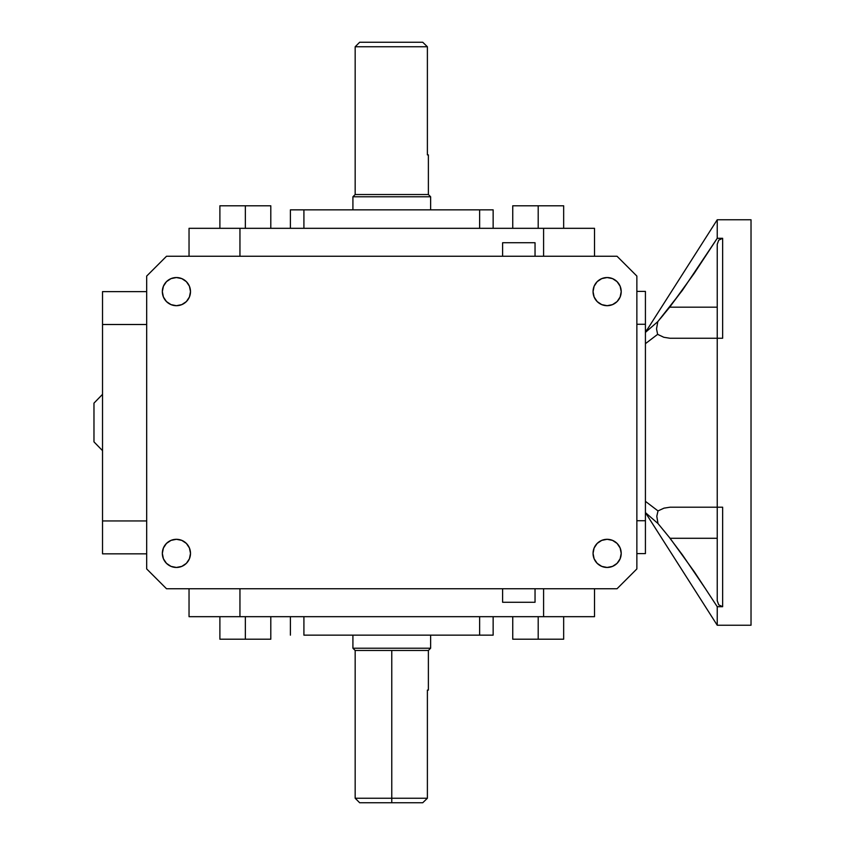 <?xml version="1.0" encoding="UTF-8"?>
<svg xmlns="http://www.w3.org/2000/svg" width="845" height="845" viewBox="0 0 845 845"><rect width="100%" height="100%" fill="white"/><g stroke="black" fill="none" stroke-linecap="round" stroke-linejoin="round"><path stroke-width="1.27" d="M430.633 196.779L428.383 194.53L355.164 194.53L352.914 196.779L430.633 196.779L352.914 196.779L352.914 209.845L352.914 196.779L355.164 194.53L428.383 194.53L428.383 154.888L427.39 154.888L427.39 46.76L355.164 46.76L355.164 194.53L355.164 46.76L427.39 46.76L422.743 42.25L359.674 42.25L422.743 42.25L427.39 46.76L427.39 154.888L428.383 154.888L428.383 194.53L430.633 196.779L430.633 209.845L430.633 196.779M717.236 625.237L751.025 625.237L751.025 219.763L717.236 219.763L717.236 238.301L722.644 238.301L722.644 338.253L717.236 338.253L717.236 507.201L722.644 507.201L722.644 606.699L717.236 606.699L717.236 625.237L717.236 606.699L694.432 571.949L670.085 538.286L658.001 523.551L645.422 512.609L658.001 523.551L656.808 516.306L658.001 510.919L664.012 508.141L670.085 507.201L717.236 507.201L717.236 338.253L669.969 338.253L663.8 337.271L657.632 334.356L645.422 343.661L657.632 334.356L656.533 328.895L657.801 321.618L682.316 290.458L717.236 238.301L717.236 219.763L751.025 219.763L751.025 625.237L717.236 625.237L645.422 512.609M646.858 330.141L645.422 330.141L646.858 330.141M102.53 394.34L93.975 403.128L93.975 441.872L102.53 450.66L93.975 441.872L93.975 403.128L102.53 394.34M535.043 256.257L535.043 242.737L502.606 242.737L502.606 256.257L502.606 242.737L535.043 242.737L535.043 256.257M502.606 588.743L502.606 602.263L535.043 602.263L535.043 588.743L535.043 602.263L502.606 602.263L502.606 588.743M355.164 650.47L428.383 650.47L430.633 648.221L352.914 648.221L355.164 650.47L352.914 648.221L430.633 648.221L430.633 635.155L430.633 648.221L428.383 650.47L391.774 650.47L391.774 798.24L427.39 798.24L427.39 690.111L428.383 690.111L427.39 690.111L427.39 798.24L422.743 802.75L391.774 802.75L391.774 798.24L355.164 798.24L391.774 798.24L391.774 802.75L359.674 802.75L422.743 802.75L427.39 798.24L391.774 798.24L391.774 650.47L355.164 650.47L355.164 798.24L359.674 802.75M352.914 635.155L352.914 648.221L352.914 635.155M607.132 567.46A14.08 14.08 0 0 1 593.053 553.38A14.08 14.08 0 0 1 607.132 539.3L601.746 540.377L597.172 543.419L594.12 547.993L593.053 553.38L594.12 558.767L597.172 563.34L601.746 566.382L607.132 567.46L612.519 566.382L617.082 563.34L620.135 558.767L621.212 553.38L620.135 547.993L617.082 543.419L612.519 540.377L607.132 539.3A14.08 14.08 0 0 1 621.212 553.38A14.08 14.08 0 0 1 607.132 567.46M176.415 567.46A14.08 14.08 0 0 1 162.335 553.38A14.08 14.08 0 0 1 176.415 539.3L171.028 540.377L166.465 543.419L163.412 547.993L162.335 553.38L163.412 558.767L166.465 563.34L171.028 566.382L176.415 567.46L181.802 566.382L186.375 563.34L189.428 558.767L190.495 553.38L189.428 547.993L186.375 543.419L181.802 540.377L176.415 539.3A14.08 14.08 0 0 1 190.495 553.38A14.08 14.08 0 0 1 176.415 567.46M176.415 305.7A14.08 14.08 0 0 1 162.335 291.62A14.08 14.08 0 0 1 176.415 277.54L171.028 278.618L166.465 281.66L163.412 286.233L162.335 291.62L163.412 297.007L166.465 301.58L171.028 304.622L176.415 305.7L181.802 304.622L186.375 301.58L189.428 297.007L190.495 291.62L189.428 286.233L186.375 281.66L181.802 278.618L176.415 277.54A14.08 14.08 0 0 1 190.495 291.62A14.08 14.08 0 0 1 176.415 305.7M607.132 305.7A14.08 14.08 0 0 1 593.053 291.62A14.08 14.08 0 0 1 607.132 277.54L601.746 278.618L597.172 281.66L594.12 286.233L593.053 291.62L594.12 297.007L597.172 301.58L601.746 304.622L607.132 305.7L612.519 304.622L617.082 301.58L620.135 297.007L621.212 291.62L620.135 286.233L617.082 281.66L612.519 278.618L607.132 277.54A14.08 14.08 0 0 1 621.212 291.62A14.08 14.08 0 0 1 607.132 305.7M645.422 332.391L657.801 321.618L645.422 332.391L717.236 219.763M645.422 501.338L658.001 510.919L645.422 501.338M751.025 229.671L751.025 228.488M751.025 558.851L751.025 513.401M751.025 496.29L751.025 478.471M751.025 460.124L751.025 441.396M751.025 403.604L751.025 384.876M751.025 348.71L751.025 286.149M636.866 568.928L636.866 276.072L636.866 568.928L617.04 588.743L166.507 588.743L617.04 588.743L636.866 568.928M146.681 276.072L146.681 568.928L146.681 276.072L166.507 256.257L617.04 256.257L636.866 276.072L617.04 256.257L166.507 256.257L146.681 276.072M594.51 616.681L189.037 616.681L189.037 588.743L189.037 616.681L239.948 616.681L239.948 588.743L239.948 616.681L543.599 616.681L543.599 588.743L543.599 616.681L594.51 616.681L594.51 588.743L594.51 616.681M166.507 588.743L146.681 568.928L166.507 588.743M593.317 288.874L593.053 291.62M190.231 288.874L190.495 291.62M190.231 556.126L190.495 553.38M593.317 556.126L593.053 553.38M563.657 639.211L563.657 616.681L563.657 639.211L538.202 639.211L538.202 616.681L538.202 639.211L512.746 639.211L512.746 616.681L512.746 639.211L563.657 639.211M270.801 639.211L270.801 616.681L270.801 639.211L245.346 639.211L245.346 616.681L245.346 639.211L219.89 639.211L219.89 616.681L219.89 639.211L270.801 639.211M303.915 635.155L303.915 616.681L303.915 635.155L493.142 635.155L493.142 616.681L493.142 635.155L303.915 635.155M290.405 616.681L290.405 635.155L290.405 616.681M479.633 616.681L479.633 635.155L479.633 616.681M422.743 802.75L427.39 798.24L422.743 802.75M189.037 256.257L189.037 228.319L189.037 256.257M239.948 256.257L239.948 228.319L189.037 228.319L239.948 228.319L239.948 256.257M543.599 256.257L543.599 228.319L239.948 228.319L543.599 228.319L543.599 256.257M594.51 256.257L594.51 228.319L543.599 228.319L594.51 228.319L594.51 256.257M512.746 228.319L512.746 205.789L512.746 228.319M538.202 228.319L538.202 205.789L512.746 205.789L538.202 205.789L538.202 228.319M563.657 228.319L563.657 205.789L538.202 205.789L563.657 205.789L563.657 228.319M270.801 205.789L270.801 228.319L270.801 205.789L219.89 205.789L219.89 228.319L219.89 205.789L245.346 205.789L245.346 228.319L245.346 205.789L270.801 205.789M290.405 209.845L290.405 228.319L290.405 209.845L303.915 209.845L290.405 209.845M303.915 228.319L303.915 209.845L303.915 228.319M479.633 228.319L479.633 209.845L303.915 209.845L479.633 209.845L479.633 228.319M493.142 209.845L479.633 209.845L493.142 209.845L493.142 228.319L493.142 209.845M146.681 291.62L102.53 291.62L102.53 324.512L146.681 324.512L102.53 324.512L102.53 520.942L102.53 291.62L146.681 291.62M102.53 553.834L146.681 553.834L102.53 553.834L102.53 520.942L102.53 553.834M146.681 520.942L102.53 520.942L146.681 520.942M636.866 553.602L645.422 553.602L636.866 553.602M645.422 291.398L636.866 291.398L645.422 291.398L645.422 520.721L636.866 520.721L645.422 520.721L645.422 553.602L645.422 324.279L636.866 324.279L645.422 324.279L645.422 291.398M663.769 530.512L666.853 534.357M705.913 589.409L682.485 554.954L669.969 538.286M670.085 538.286L694.432 571.949L717.236 606.699L722.644 606.699L718.725 604.851L717.236 600.732L718.725 604.851L722.644 606.699L722.644 507.201L670.085 507.201L664.012 508.141L658.001 510.919L656.808 516.306L658.001 523.551L670.085 538.286L717.236 538.286L670.085 538.286M721.524 507.201L717.236 507.201L717.236 600.732L717.236 507.201M669.61 307.168L682.232 290.405L705.828 255.708M663.526 314.762L660.494 318.428M669.969 338.253L722.644 338.253L721.535 338.253L722.644 338.253L722.644 238.301L717.236 238.301L694.273 273.284L669.726 307.168L717.236 307.168L669.726 307.168L657.801 321.618L656.533 328.895L657.632 334.356L663.8 337.271L669.969 338.253M717.236 244.268L718.725 240.16L722.644 238.301L718.725 240.16L717.236 244.268L717.236 338.253L717.236 244.268M717.616 338.253L721.535 338.253M428.383 690.111L428.383 650.47M355.164 46.76L359.674 42.25"/></g></svg>
